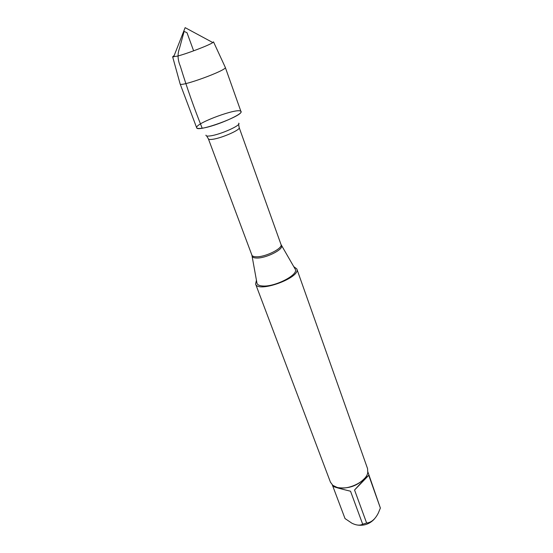 <?xml version="1.0" encoding="UTF-8"?>
<svg xmlns="http://www.w3.org/2000/svg" width="553" height="553" viewBox="0 0 553 553"><rect width="100%" height="100%" fill="white"/><g stroke="black" fill="none" stroke-linecap="round" stroke-linejoin="round"><path stroke-width="0.83" d="M256.855 282.562L257.014 283.433C257.608 284.919 259.475 285.77 262.62 285.984C274.613 287.159 298.475 274.952 295.35 269.401L294.908 268.64M293.719 266.594L296.809 268.91C301.24 277.516 257.753 293.429 255.583 284L256.447 280.233M202.184 128.192C215.732 126.416 245.553 113.158 240.679 111.201C237.265 107.883 197.131 122.572 196.661 127.308C196.412 128.469 198.251 128.766 202.184 128.192C194.227 108.436 186.942 87.775 180.333 66.208C177.637 59.869 177.361 53.904 179.497 48.332L184.121 31.41L187.004 32.717L193.633 50.835M255.583 284L330.452 482.195L332.809 485.327L336.853 487.304C347.464 490.85 366.521 481.691 367.773 472.532L367.558 468.619L296.809 268.91M374.215 519.205C369.694 523.905 364.227 525.868 357.805 525.094M368.754 475.304C366.75 476.873 362.015 481.774 354.556 490.027L368.754 475.304L380.374 508.048L378.383 512.908C375.293 519.122 371.381 522.502 366.632 523.034L362.678 524.203C359.996 525.696 356.429 525.385 351.978 523.256L345.017 518.555L332.802 486.184M354.556 490.027L366.632 523.034M362.678 524.203L350.533 491.23C339.639 488.589 333.722 486.903 332.788 486.163L332.318 484.905M367.876 471.896L380.374 508.048M338.761 487.732C349.005 488.845 357.673 485.672 364.78 478.207M180.091 83.807L196.668 127.764C197.027 132.72 243.887 115.57 240.963 111.554L225.258 67.279M180.112 83.925L180.14 83.98C180.568 87.236 227.103 70.21 225.327 67.438L225.313 67.383M225.327 67.438L213.506 41.855L212.815 42.56C209.483 45.097 187.011 53.703 177.368 56.123L172.654 56.807L174.202 55.473M281.304 245.207L281.539 245.643C283.675 249.521 265.488 258.562 256.454 258.023C254.069 257.947 252.666 257.394 252.23 256.371L252.127 255.887M208.398 138.886L251.892 255.133C252.306 256.163 253.709 256.716 256.087 256.792C265.081 257.311 283.184 248.304 281 244.481L239.186 127.619C240.825 129.761 221.29 138.319 212.352 139.335C209.974 139.639 208.661 139.494 208.398 138.886L206.704 135.976M205.958 135.153C205.82 136.052 207.23 136.308 210.175 135.914C220.26 134.725 242.159 124.881 238.64 123.195M251.892 255.133L257.014 283.433M281 244.481L295.35 269.401M239.186 127.619L238.599 124.307M172.654 56.807L180.14 83.98M212.815 42.56L185.144 27.65L173.642 56.897"/></g></svg>
